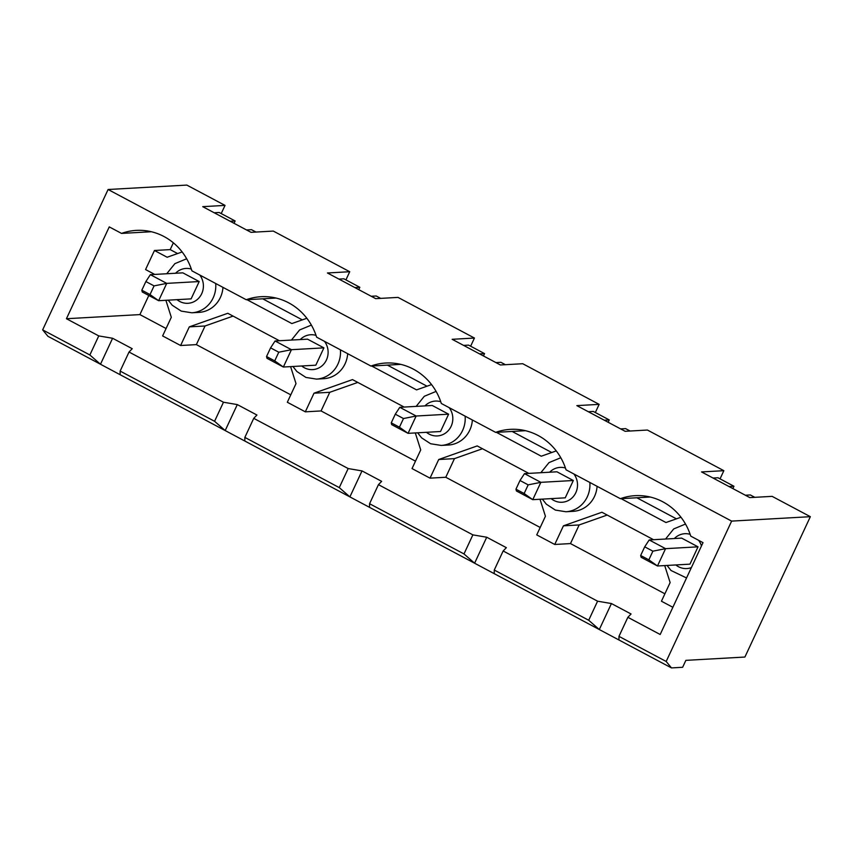 <?xml version="1.0" encoding="UTF-8"?>
<svg xmlns="http://www.w3.org/2000/svg" width="853" height="853" viewBox="0 0 853 853"><rect width="100%" height="100%" fill="white"/><g stroke="black" fill="none" stroke-linecap="round" stroke-linejoin="round"><path stroke-width="1.28" d="M150.363 274.666L182.83 272.843L199.197 281.543L191.115 298.87L158.647 300.704L150.021 294.562L154.062 285.894L145.874 281.543L150.363 274.666L166.73 283.377L199.197 281.543M154.062 285.894L166.73 283.377L158.647 300.704L142.28 292.003L141.833 290.212L150.021 294.562M145.874 281.543L141.833 290.212M649.197 539.949L681.664 538.126L698.031 546.826L689.949 564.153L657.482 565.987L648.845 559.845L652.886 551.177L644.708 546.826L649.197 539.949L665.564 548.66L698.031 546.826M652.886 551.177L665.564 548.66L657.482 565.987L641.115 557.276L640.667 555.495L648.845 559.845M644.708 546.826L640.667 555.495M275.071 340.987L307.538 339.163L323.905 347.864L315.823 365.191L283.356 367.025L274.73 360.883L278.771 352.214L270.582 347.864L275.071 340.987L291.438 349.698L323.905 347.864M278.771 352.214L291.438 349.698L283.356 367.025L266.989 358.313L266.541 356.533L274.73 360.883M270.582 347.864L266.541 356.533M399.78 407.307L432.247 405.484L448.614 414.185L440.532 431.511L408.065 433.345L399.439 427.204L403.48 418.535L395.291 414.185L399.78 407.307L416.147 416.019L448.614 414.185M403.48 418.535L416.147 416.019L408.065 433.345L391.698 424.634L391.25 422.853L399.439 427.204M395.291 414.185L391.25 422.853M524.488 473.628L556.956 471.805L573.323 480.506L565.24 497.832L532.773 499.666L524.147 493.524L528.178 484.856L519.999 480.506L524.488 473.628L540.855 482.34L573.323 480.506M528.178 484.856L540.855 482.34L532.773 499.666L516.406 490.955L515.958 489.174L524.147 493.524M519.999 480.506L515.958 489.174M348.173 468.553L253.736 418.343L256.945 415.027L237.305 404.589L223.465 402.232L129.027 352.022L132.236 348.706L112.596 338.268L98.756 335.911L66.427 318.723L109.259 226.887L121.531 233.413A58.537 55.072 86.8 0 1 136.309 230.385A58.537 55.072 86.8 0 1 191.904 270.838L246.24 299.734A58.537 55.072 86.8 0 1 261.018 296.705A58.537 55.072 86.8 0 1 316.612 337.159L370.948 366.054A58.537 55.072 86.8 0 1 385.727 363.026A58.537 55.072 86.8 0 1 441.321 403.48L495.657 432.375A58.537 55.072 86.8 0 1 510.435 429.347A58.537 55.072 86.8 0 1 566.029 469.8L620.366 498.696A58.537 55.072 86.8 0 1 635.144 495.668A58.537 55.072 86.8 0 1 690.738 536.121L703.011 542.647L660.179 634.493L627.861 617.295L631.071 613.989L611.43 603.551L597.58 601.194L503.153 550.974L506.362 547.669L486.722 537.23L472.871 534.874L463.989 553.938L369.562 503.718L378.444 484.653L381.654 481.348L362.013 470.909L348.173 468.553L339.281 487.617L349.89 496.894L369.53 507.343L369.562 503.718M472.871 534.874L378.444 484.653M463.989 553.938L474.599 563.215L494.239 573.664L494.26 570.039L503.153 550.974M486.722 537.23L474.599 563.215L369.53 507.343M671.482 667.92L666.182 661.47L731.639 521.108L810.35 516.683L744.904 657.045L685.865 660.361L682.635 667.291L671.482 667.92L618.947 639.985L618.969 636.359L627.861 617.295M597.58 601.194L588.698 620.259L599.307 629.535L618.947 639.985M611.43 603.551L599.307 629.535L494.239 573.664M362.013 470.909L349.89 496.894L244.822 441.022L244.854 437.397L339.281 487.617M223.465 402.232L214.572 421.297L225.192 430.573L244.822 441.022M237.305 404.589L225.192 430.573L120.113 374.702L120.145 371.076L129.027 352.022M98.756 335.911L89.864 354.976L100.483 364.252L120.113 374.702M112.596 338.268L100.483 364.252L47.949 336.317L42.65 329.866L108.096 189.505L186.818 185.08L225.032 205.402L202.726 206.661L251.006 232.336L273.301 231.078L349.73 271.723L327.435 272.981L375.715 298.657L398.01 297.398L474.439 338.044L452.143 339.302L500.423 364.977L522.718 363.719L599.147 404.365L576.852 405.623L625.132 431.298L647.427 430.04L723.856 470.685L720.049 478.853M588.698 620.259L494.26 570.039M253.736 418.343L244.854 437.397M731.639 521.108L108.096 189.505M89.864 354.976L42.65 329.866M666.182 661.47L618.969 636.359M664.722 565.571L670.127 582.578L661.448 601.216L672.868 607.293M664.903 593.795L570.476 543.585L579.166 524.947L607.197 515.052M540.013 499.25L545.43 516.257L536.74 534.895L554.738 544.47L570.476 543.585M540.194 527.474L445.778 477.264L454.468 458.626L482.489 448.742M415.304 432.94L420.721 449.936L412.031 468.574L430.029 478.149L445.778 477.264M415.486 461.153L321.069 410.943L329.759 392.305L357.78 382.421M290.596 366.619L296.012 383.615L287.322 402.253L305.321 411.828L321.069 410.943M290.777 394.832L196.361 344.623L205.051 325.985L233.072 316.1M165.887 300.299L171.304 317.295L162.614 335.933L180.612 345.508L196.361 344.623M166.068 328.512L139.892 314.597L66.427 318.723M182.137 251.955L167.145 257.243L154.457 250.494L145.564 269.559L154.713 274.421M154.457 250.494L170.195 249.609L173.362 242.828M139.892 314.597L148.817 295.469M151.344 231.739L121.531 233.413M276.052 298.06L246.24 299.734M302.314 319.875L262.703 298.806M400.761 364.38L370.948 366.054M525.469 430.701L495.657 432.375M650.178 497.022L620.366 498.696M676.44 518.837L636.828 497.768M810.35 516.683L772.136 496.361L749.83 497.608L701.55 471.933L723.856 470.685M214.572 421.297L120.145 371.076M595.341 412.532L599.147 404.365M221.215 213.57L225.032 205.402M345.923 279.891L349.73 271.723M470.632 346.211L474.439 338.044M680.971 517.238L665.98 522.526L621.091 498.653M554.738 544.47L563.428 525.832L601.919 512.248L653.547 539.704M234.031 223.305L235.129 220.97L219.168 212.482L214.199 212.76M255.975 232.048L251.496 229.67L246.528 229.947M235.129 220.97L230.161 221.247M215.713 283.505A27.157 25.547 86.8 0 1 191.786 312.784L198.994 312.379A27.157 25.547 -93.2 0 0 220.383 297.452A27.157 25.547 -93.2 0 0 222.964 287.354M589.839 482.457A27.157 25.547 86.8 0 1 565.902 511.747L573.12 511.342A27.157 25.547 -93.2 0 0 594.509 496.414A27.157 25.547 -93.2 0 0 597.079 486.317M465.13 416.147A27.157 25.547 86.8 0 1 441.193 445.426L448.411 445.021A27.157 25.547 -93.2 0 0 469.8 430.093A27.157 25.547 -93.2 0 0 472.381 419.996M340.422 349.826A27.157 25.547 86.8 0 1 316.484 379.105L323.703 378.7A27.157 25.547 -93.2 0 0 345.092 363.773A27.157 25.547 -93.2 0 0 347.672 353.675M180.612 345.508L189.302 326.87L227.794 313.286L279.421 340.742M305.321 411.828L314.011 393.19L352.502 379.606L404.13 407.062M430.029 478.149L438.719 459.511L477.211 445.927L528.839 473.383M556.263 450.917L541.271 456.206L496.382 432.332M431.554 384.596L416.563 389.885L371.673 366.012M306.845 318.276L291.854 323.564L246.965 299.691M189.302 326.87L205.051 325.985M177.605 253.554L170.195 249.609M551.731 452.516L512.12 431.447M745.351 495.23L750.32 494.953L754.798 497.331M438.719 459.511L454.468 458.626M314.011 393.19L329.759 392.305M713.033 478.043L718.002 477.765L733.953 486.253L728.984 486.53M732.866 488.588L733.953 486.253M563.428 525.832L579.166 524.947M427.022 386.196L387.411 365.127M354.869 287.568L359.838 287.29L358.74 289.625M371.236 296.268L376.205 295.991L380.683 298.369M359.838 287.29L343.876 278.803L338.908 279.08M479.578 353.888L484.547 353.611L483.448 355.946M495.934 362.589L500.914 362.312L505.392 364.689M484.547 353.611L468.585 345.124L463.616 345.401M604.276 420.209L609.255 419.932L608.157 422.267M620.643 428.91L625.612 428.632L630.1 431.01M609.255 419.932L593.293 411.445L588.325 411.722M549.652 472.21A17.455 16.42 86.8 0 1 565.443 468.02M573.909 473.991A17.455 16.42 86.8 0 1 572.853 497.096A17.455 16.42 86.8 0 1 551.145 498.632M300.245 339.569A17.455 16.42 86.8 0 1 316.026 335.378M324.503 341.349A17.455 16.42 86.8 0 1 323.447 364.455A17.455 16.42 86.8 0 1 301.727 365.99M424.954 405.889A17.455 16.42 86.8 0 1 440.734 401.699M449.211 407.67A17.455 16.42 86.8 0 1 448.145 430.776A17.455 16.42 86.8 0 1 426.436 432.311M674.36 538.531A17.455 16.42 86.8 0 1 690.152 534.341M698.618 540.312A17.455 16.42 86.8 0 1 701.465 545.963M691.378 567.597A17.455 16.42 86.8 0 1 675.853 564.953M175.537 273.259A17.455 16.42 86.8 0 1 191.317 269.058M199.794 275.039A17.455 16.42 86.8 0 1 198.738 298.134A17.455 16.42 86.8 0 1 177.019 299.67M540.855 472.701L549.001 462.614L560.794 457.73M542.348 499.122L546.304 504.166L555.346 510.073L565.902 511.747M166.74 273.738L174.876 263.652L186.668 258.768M168.222 300.16L172.189 305.203L181.231 311.11L191.786 312.784M665.564 539.021L673.71 528.935L685.503 524.051M667.057 565.443L671.012 570.486L686.537 577.961M291.449 340.059L299.584 329.972L311.377 325.089M292.931 366.481L296.897 371.524L305.928 377.431L316.484 379.105M416.157 406.38L424.293 396.293L436.086 391.41M417.639 432.802L421.595 437.845L430.637 443.752L441.193 445.426"/></g></svg>
